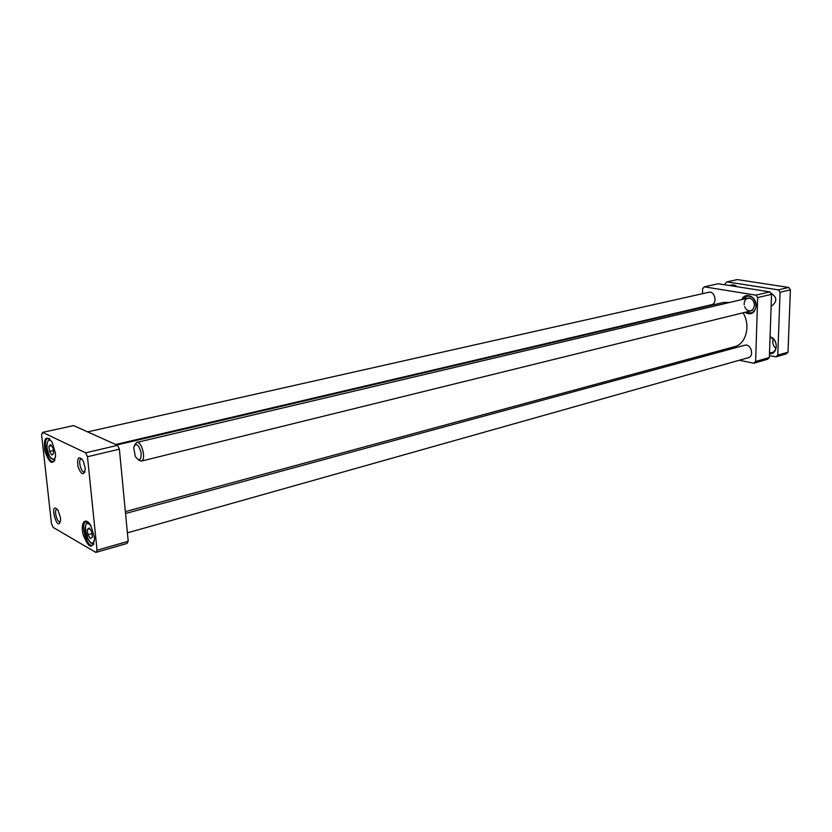 <?xml version="1.0" encoding="UTF-8"?>
<svg xmlns="http://www.w3.org/2000/svg" width="832" height="832" viewBox="0 0 832 832"><rect width="100%" height="100%" fill="white"/><g stroke="black" fill="none" stroke-linecap="round" stroke-linejoin="round"><path stroke-width="1.25" d="M51.854 455.062L49.504 451.422L48.932 446.191L50.71 444.579L53.071 448.219L53.643 453.471L51.854 455.062M91.801 531.929L92.342 537.222L90.397 538.585L87.901 534.685L87.36 529.422L89.305 528.029L91.801 531.929M42.619 432.38L85.644 452.837L87.485 456.737L97.042 550.243L95.857 552.417L53.144 527.394L51.47 523.692L41.6 434.762L42.619 432.38L73.59 425.578L117.541 445.328L85.644 452.837M94.359 537.16L90.834 525.71C85.467 515.902 79.914 523.078 83.273 535.132C88.702 548.215 92.435 549.619 94.494 539.354L94.359 537.16M85.114 467.594L83.127 460.782C78.718 455.447 76.991 457.35 77.948 466.513C81.338 475.082 83.762 475.987 85.197 469.238L85.114 467.594M60.518 517.899L58.188 510.578C48.069 498.285 57.751 535.642 60.611 519.927L60.518 517.899M55.39 452.941L52.094 442.021C45.791 434.751 43.399 437.84 44.907 451.287C49.639 463.996 53.186 465.722 55.536 456.466L55.39 452.941M89.773 528.757L87.36 529.422M91.967 533.551L87.901 534.685M53.321 450.549L49.504 451.422M48.932 446.191L51.397 445.64M95.857 552.417L126.953 543.473L128.201 541.31L119.382 449.155L117.541 445.328M54.787 460.595L53.487 461.531C47.767 463.434 41.964 439.161 47.954 438.37L49.546 438.651M93.839 544.118L92.446 545.251C86.507 547.498 79.903 522.798 86.133 521.685L87.901 521.934M84.937 471.702L84.458 471.952C81.068 473.106 77.657 459.233 81.214 458.713L81.744 458.713M60.424 521.612L60.102 521.758C57.065 522.881 53.664 509.746 56.857 509.226L57.2 509.205M119.382 449.155L87.485 456.737M128.201 541.31L97.042 550.243M755.955 295.152L757.671 297.596L771.545 294.299L769.839 291.886L718.286 283.754L704.33 286.832L755.955 295.152L769.839 291.886M702.52 293.675L702.624 288.642L704.33 286.832M757.671 297.596L755.622 361.483L753.802 363.23L739.336 360.246M711.058 354.401L708.23 353.818M753.802 363.23L767.52 359.278L769.35 357.552L771.545 294.299M755.622 361.483L769.35 357.552M702.229 307.434L702.239 306.904M751.265 313.009L748.956 312.998M745.181 297.149L747.23 296.078M743.007 299.312L746.99 296.13C752.357 295.942 755.362 299.166 756.018 305.812C755.716 309.691 754.052 312.114 751.036 313.082L746.054 312.062M744.921 312.343C750.963 315.526 754.707 313.414 756.142 305.999C756.808 296.598 745.108 291.439 741.874 299.572M755.778 307.684C754.416 311.958 751.795 313.643 747.937 312.749L746.356 311.99M743.319 299.239L744.37 297.835C747.417 295.277 750.506 295.589 753.657 298.771M746.522 298.48L750.079 298.23C752.908 299.499 754.374 301.922 754.499 305.5L752.835 309.795L749.559 311.199M752.45 310.159L750.963 310.846C748.155 311.251 746.054 309.847 744.64 306.634M744.203 304.793C744.006 301.288 745.254 299.062 747.937 298.147L749.57 298.085M87.641 431.891L708.729 292.282C714.844 290.586 717.766 303.597 711.526 304.73L115.69 444.496M116.792 444.995L723.393 302.463L729.789 302.432M743.038 312.801C750.911 325.395 746.086 344.146 734.573 346.684L125.362 511.607M84.614 472.649L84.583 471.921M125.538 513.5L744.734 345.249C750.953 343.221 754.645 356.262 748.259 357.729L127.39 532.854M731.026 285.771L736.632 286.655M775.954 356.855L786.178 353.912L788.008 352.206L790.4 289.827L788.705 287.446L737.256 279.583L726.856 281.871L778.367 289.879L780.062 292.282L777.785 355.139L775.954 356.855L769.423 355.555M737.058 286.718C734.687 284.638 732.274 284.263 729.841 285.584M725.119 284.835L725.15 283.66L726.856 281.871M769.486 353.579C778.014 355.108 778.627 338.686 770.068 336.877M770.047 337.314C773.978 338.551 776.048 341.546 776.277 346.31C776.017 349.658 774.571 351.78 771.95 352.695L769.517 352.799M773.136 338.874C772.169 342.628 773.094 345.873 775.882 348.587M778.367 289.879L788.705 287.446M780.062 292.282L790.4 289.827M777.785 355.139L788.008 352.206M771.139 305.874L772.2 305.614C777.462 301.038 776.953 296.837 770.65 293.03M138.258 459.826L141.222 461.126C146.598 460.304 141.814 440.742 136.656 442.458L134.618 444.974M133.671 447.398L135.252 456.362C139.37 461.864 141.336 460.574 141.128 452.483C138.434 444.163 135.949 442.468 133.671 447.398M55.546 456.196C54.548 460.221 52.707 460.45 50.034 456.862C44.803 449.218 46.925 434.554 52.218 442.26M94.494 539.261C90.272 556.286 78.759 513.292 90.886 525.782M87.994 522.018C83.71 523.515 83.096 540.498 93.881 543.993M49.712 438.797C45.781 442.686 45.978 448.895 50.305 457.444L54.87 460.387M747.937 298.147L136.656 442.458M750.963 310.846L141.222 461.126"/></g></svg>
